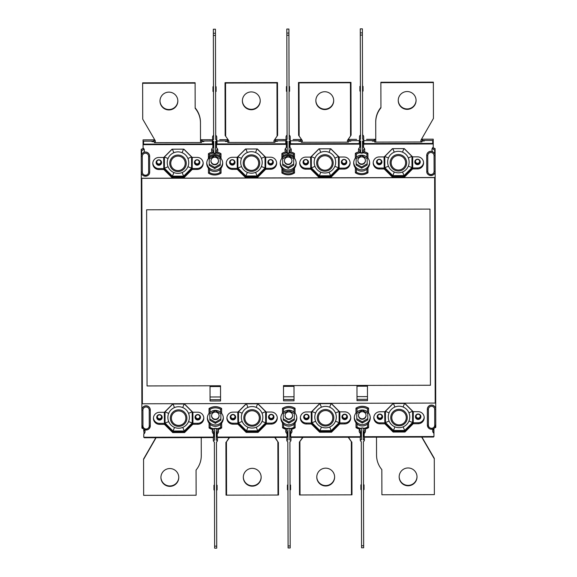 <?xml version="1.0" encoding="UTF-8"?>
<svg xmlns="http://www.w3.org/2000/svg" width="577" height="577" viewBox="0 0 577 577"><rect width="100%" height="100%" fill="white"/><g stroke="black" fill="none" stroke-linecap="round" stroke-linejoin="round"><path stroke-width="0.87" d="M141.235 154.081L141.242 156.216A4.198 4.198 179.9 0 1 142.317 153.395A3.152 3.145 -0.1 0 1 141.682 153.561A0.527 0.527 179.9 0 0 141.235 154.081L141.228 151.102A0.527 0.527 -0.1 0 1 141.675 150.575A3.152 3.145 -0.1 0 0 143.998 148.945A3.152 3.145 -0.1 0 1 141.228 150.611L141.221 149.32A3.152 3.145 179.9 0 0 143.536 148.303L141.235 149.32M143.053 144.647L143.572 144.127L212.314 143.954L212.307 140.997A0.527 0.527 -0.1 0 1 212.574 141.069M212.834 141.358L212.841 144.502L143.053 144.676L143.038 141.697A0.527 0.527 -0.1 0 1 143.565 141.17L151.96 141.149L151.96 141.653L154.326 141.646L154.326 142.642L201.553 142.526L201.553 141.531L203.912 141.524L203.912 141.019L212.307 140.997M212.805 141.358A0.527 0.527 -0.1 0 1 212.834 141.524L212.841 144.502L212.314 143.954M217.24 152.112L216.252 153.143A3.152 3.145 -0.1 0 1 213.144 153.15A10.494 10.487 179.9 0 0 209.458 154.448L209.458 156.194A9.023 9.016 -0.1 0 1 219.952 156.172L221.013 158.574L220.998 153.691A11.547 11.533 179.9 0 0 217.24 152.112A3.152 3.145 -0.1 0 0 216.526 147.705L216.512 144.495L217.039 143.947L285.781 143.774L286.307 144.322L216.512 144.495L216.505 141.509A0.527 0.527 -0.1 0 1 216.534 141.343M216.772 141.055A0.527 0.527 -0.1 0 1 217.031 140.99L225.427 140.968L225.427 141.473L227.792 141.466L227.792 142.461L275.02 142.346L275.02 141.351L277.378 141.343L277.378 140.838L285.774 140.817A0.527 0.527 -0.1 0 1 286.033 140.889M286.271 141.17A0.527 0.527 -0.1 0 1 286.3 141.336L286.315 147.532A3.152 3.145 -0.1 0 0 285.622 151.946L285.622 152.047A11.547 11.533 179.9 0 0 281.872 153.641L281.879 158.314A7.977 7.97 179.9 0 0 281.908 168.095L281.915 172.876M294.515 172.84L294.501 168.066A7.977 7.97 179.9 0 0 294.479 158.286L294.465 153.504A11.547 11.533 179.9 0 0 290.707 151.931A3.152 3.145 -0.1 0 0 289.986 147.524L289.979 144.308L290.505 143.767L359.247 143.594L359.774 144.135L289.979 144.308L289.971 141.329A0.527 0.527 -0.1 0 1 290 141.163M290.238 140.875A0.527 0.527 -0.1 0 1 290.498 140.802L298.893 140.781L298.893 141.293L301.259 141.286L301.259 142.281L348.486 142.158L348.486 141.17L350.845 141.163L350.845 140.658L359.24 140.637A0.527 0.527 -0.1 0 1 359.5 140.701M359.738 140.99A0.527 0.527 -0.1 0 1 359.767 141.156L359.781 147.351A3.152 3.145 -0.1 0 0 359.089 151.765L359.089 151.866A11.547 11.533 179.9 0 0 355.338 153.46L355.345 158.134A7.977 7.97 179.9 0 0 355.374 167.914L355.382 172.797A11.547 11.533 179.9 0 0 367.975 172.768L367.967 167.994L366.922 169.148A7.977 7.97 179.9 0 1 356.427 169.169L356.435 172.249L355.382 172.797C359.586 175.271 363.784 175.257 367.975 172.768L366.929 172.227L366.922 169.148M434.012 152.674A4.198 4.198 179.9 0 1 435.101 155.487L435.101 153.352A0.527 0.527 179.9 0 0 434.647 152.833A3.152 3.145 -0.1 0 1 434.012 152.674L432.62 151.773A4.198 4.198 179.9 0 0 426.706 155.61L426.706 155.509A4.198 4.198 179.9 0 1 432.62 151.664A3.152 3.145 -0.1 0 1 433.06 147.315A0.527 0.527 179.9 0 0 433.248 146.911L433.24 143.954L363.445 144.127L363.438 141.149A0.527 0.527 -0.1 0 1 363.467 140.983M363.698 140.694A0.527 0.527 -0.1 0 1 363.964 140.622L372.36 140.6L372.36 141.113L374.718 141.105L374.725 142.093L421.953 141.978L421.953 140.99L424.311 140.983L424.311 140.471L432.707 140.456A0.527 0.527 -0.1 0 1 433.233 140.976L433.24 143.933M435.101 153.352L435.094 150.373A0.527 0.527 -0.1 0 0 434.64 149.854A3.152 3.145 -0.1 0 1 432.31 148.239A3.152 3.145 -0.1 0 0 435.087 149.883L435.375 265.672M364.924 429.173A3.152 3.145 -0.1 0 1 364.159 433.493L364.174 436.702L433.962 436.529L433.954 433.572A0.527 0.527 179.9 0 0 433.767 433.176L433.76 430.197A3.152 3.145 -0.1 0 1 433.01 429.274A3.152 3.145 -0.1 0 0 433.947 430.341L433.954 434.077M433.76 430.197A0.527 0.527 -0.1 0 1 433.947 430.593L433.954 433.551M143.76 431.315A0.527 0.527 -0.1 0 1 143.947 430.911A3.152 3.145 -0.1 0 0 144.69 429.988A3.152 3.145 -0.1 0 1 143.76 431.055L143.76 431.315M141.906 424.874L141.913 427.853A0.527 0.527 179.9 0 0 142.368 428.372A3.152 3.145 -0.1 0 1 142.872 428.487M150.301 425.696L150.265 409.966A4.198 4.198 179.9 0 0 146.053 405.782A4.198 4.198 179.9 0 0 141.87 409.987L141.581 295.236M293.989 385.602L294.025 400.806L283.531 400.827L283.495 385.602L367.455 385.393L367.491 400.626L356.997 400.647L356.961 385.443L293.989 385.58M220.522 385.782L220.558 400.986L210.064 401.015L210.028 385.782L147.056 385.963L146.623 209.79L147.056 385.941L220.522 385.761M141.906 425.718L141.906 425.826A4.198 4.198 179.9 0 0 143.002 428.639L144.394 429.641A4.198 4.198 179.9 0 0 150.301 425.804L150.265 410.074A4.198 4.198 179.9 0 0 146.053 405.891A4.198 4.198 179.9 0 0 141.87 410.096L141.906 425.826L143.002 428.639M141.87 409.987L141.906 425.357M141.242 156.216L141.855 403.785L435.195 403.078L434.632 177.615L435.159 177.593L435.145 171.218M367.455 385.414L430.428 385.241L429.988 209.09L430.428 385.263L367.455 385.414M356.99 399.342L367.491 399.313M283.531 399.522L294.025 399.5M210.064 399.702L220.558 399.681M429.988 209.09L146.623 209.79M141.293 178.322L434.632 177.615M210.944 160.817A3.779 3.772 179.9 0 0 214.731 164.38A3.779 3.772 179.9 0 0 218.488 160.795M284.411 160.63A3.779 3.772 179.9 0 0 288.19 164.2A3.779 3.772 179.9 0 0 291.955 160.615M357.877 160.449A3.779 3.772 179.9 0 0 361.656 164.012A3.779 3.772 179.9 0 0 365.421 160.435M284.403 160.832A3.779 3.772 179.9 0 0 288.197 164.596A3.779 3.772 179.9 0 0 291.962 160.817A3.779 3.772 179.9 0 0 288.175 157.045A3.779 3.772 179.9 0 0 284.403 160.832M294.335 418.815L294.32 413.637L288.803 410.478L283.3 413.666L283.314 418.837L288.832 422.003L294.335 418.815M292.597 415.642A3.779 3.772 179.9 0 0 288.803 411.87A3.779 3.772 179.9 0 0 285.038 415.656A3.779 3.772 179.9 0 0 288.825 419.421A3.779 3.772 179.9 0 0 292.597 415.642M220.868 418.996L220.854 413.824L215.336 410.658L209.833 413.846L209.848 419.025L215.365 422.184L220.868 418.996M219.13 415.822A3.779 3.772 179.9 0 0 215.344 412.057A3.779 3.772 179.9 0 0 211.571 415.837A3.779 3.772 179.9 0 0 215.358 419.602A3.779 3.772 179.9 0 0 219.13 415.822M367.801 418.628L367.787 413.457L362.269 410.29L356.766 413.485L356.781 418.657L362.298 421.823L367.801 418.628M366.056 415.454A3.779 3.772 179.9 0 0 362.269 411.689A3.779 3.772 179.9 0 0 358.505 415.476A3.779 3.772 179.9 0 0 362.291 419.241A3.779 3.772 179.9 0 0 366.056 415.454M282.672 158.841L282.68 164.019L288.197 167.179L293.7 163.991L293.693 158.812L288.175 155.653L282.672 158.841L282.687 165.202L288.204 168.361L293.707 165.173L293.693 158.812M209.206 159.021L209.22 164.2L214.738 167.366L220.234 164.171L220.226 159L214.709 155.833L209.206 159.021L209.22 165.383L214.738 168.549L220.241 165.354L220.226 159M218.495 160.997A3.779 3.772 179.9 0 0 214.709 157.232A3.779 3.772 179.9 0 0 210.944 161.012A3.779 3.772 179.9 0 0 214.731 164.784A3.779 3.772 179.9 0 0 218.495 160.997M356.139 158.661L356.146 163.832L361.664 166.998L367.167 163.81L367.152 158.632L361.635 155.465L356.139 158.661L356.153 165.015L361.671 168.181L367.174 164.993L367.152 158.632M365.429 160.63A3.779 3.772 179.9 0 0 361.642 156.865A3.779 3.772 179.9 0 0 357.87 160.651A3.779 3.772 179.9 0 0 361.664 164.416A3.779 3.772 179.9 0 0 365.429 160.63M283.3 413.666L283.314 420.027L288.832 423.186L288.832 422.003M288.832 423.186L294.335 419.998L294.32 413.637M206.768 162.801A7.977 7.97 179.9 0 0 214.745 170.157A7.977 7.97 179.9 0 0 222.679 162.757M280.234 162.62A7.977 7.97 179.9 0 0 288.204 169.977A7.977 7.97 179.9 0 0 296.145 162.577M353.701 162.44A7.977 7.97 179.9 0 0 361.671 169.797A7.977 7.97 179.9 0 0 369.612 162.397M207.403 417.625A7.977 7.97 179.9 0 0 215.372 424.982A7.977 7.97 179.9 0 0 223.306 417.582M209.833 413.846L209.848 420.207L215.365 423.374L220.868 420.179L220.854 413.824M280.862 417.445A7.977 7.97 179.9 0 0 288.839 424.802A7.977 7.97 179.9 0 0 296.773 417.402M354.328 417.258A7.977 7.97 179.9 0 0 362.306 424.622A7.977 7.97 179.9 0 0 370.239 417.221M356.766 413.485L356.781 419.84L362.298 423.006L367.801 419.818L367.787 413.457M213.144 153.15L212.156 152.126A11.547 11.533 179.9 0 0 208.405 153.72L208.412 158.495A7.977 7.97 179.9 0 0 208.441 168.282L209.494 169.537A7.977 7.97 179.9 0 0 219.988 169.508L221.034 168.246A7.977 7.97 179.9 0 0 221.013 158.466M209.494 169.537L209.501 172.617A10.494 10.487 179.9 0 0 219.996 172.588L221.049 173.129L221.034 168.354M219.952 156.172L219.952 154.427L220.998 153.792A11.547 11.533 179.9 0 0 217.24 152.22M220.587 412.331L220.58 409.252L221.626 408.617L221.64 413.392L220.587 412.331A7.977 7.97 179.9 0 0 210.093 412.353L209.047 413.428L209.033 408.653L209.047 413.32A7.977 7.97 179.9 0 0 209.069 423.107L209.083 427.983A11.547 11.533 179.9 0 0 212.841 429.562L213.829 428.718A3.152 3.145 -0.1 0 1 216.93 428.711L217.926 429.548A11.547 11.533 179.9 0 0 221.676 427.954L221.662 423.071A7.977 7.97 179.9 0 0 221.64 413.291M294.054 412.151L294.046 409.071L295.092 408.437L295.107 413.211L294.054 412.151A7.977 7.97 179.9 0 0 283.559 412.173L282.514 413.139A7.977 7.97 179.9 0 0 282.535 422.919L282.55 427.802A11.547 11.533 179.9 0 0 286.307 429.382L287.296 428.538A3.152 3.145 -0.1 0 1 290.397 428.531L291.392 429.367A11.547 11.533 179.9 0 0 295.143 427.773L295.128 422.891A7.977 7.97 179.9 0 0 295.107 413.11M367.52 411.964L367.513 408.884L368.559 408.256L368.573 413.031L367.52 411.964A7.977 7.97 179.9 0 0 357.026 411.992L355.98 413.06L355.966 408.285L355.98 412.959A7.977 7.97 179.9 0 0 356.002 422.739L356.016 427.622A11.547 11.533 179.9 0 0 359.774 429.194L356.016 427.622L357.062 427.074A10.494 10.487 179.9 0 0 360.762 428.358A3.152 3.145 -0.1 0 1 363.863 428.35L364.859 429.187A11.547 11.533 179.9 0 0 368.602 427.593L368.595 422.71A7.977 7.97 179.9 0 0 368.573 412.923M290.707 151.931L289.719 152.963A3.152 3.145 -0.1 0 1 286.61 152.97L285.622 152.047M367.967 167.994L367.967 167.885A7.977 7.97 179.9 0 0 367.938 158.098L367.931 153.432L367.938 158.206L366.893 157.139A7.977 7.97 179.9 0 0 356.391 157.168L355.345 158.235L355.338 153.46L356.384 154.088L356.391 157.168M363.964 140.622L363.452 147.344A3.152 3.145 -0.1 0 1 364.174 151.751L363.185 152.782A3.152 3.145 -0.1 0 1 360.077 152.79L359.089 151.866M209.069 423.107L210.122 424.362A7.977 7.97 179.9 0 0 220.616 424.333L221.662 423.179M282.535 423.028L283.588 424.174A7.977 7.97 179.9 0 0 294.082 424.153L295.128 422.999M356.002 422.847L357.055 423.994A7.977 7.97 179.9 0 0 367.549 423.972L368.595 422.818M364.174 151.751A11.547 11.533 179.9 0 1 367.931 153.323L367.931 153.432A11.547 11.533 179.9 0 0 364.174 151.859M366.893 157.139L366.885 154.059L367.931 153.432M212.841 144.502L212.848 147.712A3.152 3.145 -0.1 0 0 212.156 152.126M143.774 437.251L213.562 437.077L213.064 437.582L144.3 437.748L143.774 437.251L143.767 434.293A0.527 0.527 179.9 0 1 143.954 433.89L143.947 430.911M213.562 437.077L213.555 433.868A3.152 3.145 -0.1 0 1 212.776 429.548M209.033 408.653A11.547 11.533 179.9 0 1 221.626 408.617L221.626 408.516A11.547 11.533 179.9 0 0 209.033 408.545L210.086 409.273L210.093 412.353M217.991 429.533A3.152 3.145 -0.1 0 1 217.233 433.854L217.24 437.07L217.745 437.568L286.509 437.402L287.029 436.897L287.021 433.68A3.152 3.145 -0.1 0 1 286.242 429.367M294.046 409.071A10.494 10.487 179.9 0 0 283.552 409.093L282.499 408.466A11.547 11.533 179.9 0 1 295.092 408.437L295.092 408.328A11.547 11.533 179.9 0 0 282.499 408.365L282.514 413.139M295.143 427.665L295.128 422.891M291.457 429.353A3.152 3.145 -0.1 0 1 290.7 433.673L290.707 436.883L291.212 437.388L359.998 437.222L360.495 436.717L360.488 433.5A3.152 3.145 -0.1 0 1 359.709 429.18M355.966 408.285A11.547 11.533 179.9 0 1 368.559 408.256L368.559 408.148A11.547 11.533 179.9 0 0 355.966 408.177L357.019 408.913L357.026 411.992M368.609 427.485L368.595 422.71M433.767 433.176A3.152 3.145 -0.1 0 1 433.19 428.978M435.714 402.97L435.729 409.259A4.198 4.198 179.9 0 0 431.524 405.076A4.198 4.198 179.9 0 0 427.333 409.281L427.377 425.011M144.51 429.692A3.152 3.145 -0.1 0 1 143.954 433.89M384.816 411.747L393.06 403.467L404.91 403.438L413.197 411.675L418.159 411.668A6.037 6.03 -0.1 0 1 424.21 417.683A6.037 6.03 -0.1 0 1 418.188 423.727L413.226 423.734L404.982 432.014L393.132 432.05L384.845 423.806L379.882 423.821A6.037 6.03 -0.1 0 1 373.831 417.806A6.037 6.03 -0.1 0 1 379.854 411.762L384.816 411.747M311.234 411.928L311.378 423.987L319.665 432.231L331.515 432.202L339.759 423.922L344.721 423.907A6.037 6.03 179.9 0 0 350.744 417.863A6.037 6.03 179.9 0 0 344.693 411.848L339.73 411.863L331.443 403.619L319.593 403.648L311.349 411.928L306.387 411.942A6.037 6.03 179.9 0 0 300.365 417.986A6.037 6.03 179.9 0 0 306.416 424.001L306.416 423.028L311.263 423.02M311.378 423.987L306.416 424.001M237.883 412.108L246.127 403.828L257.977 403.799L266.264 412.043L271.226 412.028A6.037 6.03 -0.1 0 1 277.277 418.044A6.037 6.03 -0.1 0 1 271.255 424.088L266.293 424.102L258.049 432.382L246.199 432.411L237.912 424.167L232.949 424.182A6.037 6.03 -0.1 0 1 226.898 418.166A6.037 6.03 -0.1 0 1 232.92 412.122L237.883 412.108M164.308 412.295L164.445 424.355L172.732 432.591L184.582 432.562L192.826 424.283L197.788 424.268A6.037 6.03 179.9 0 0 203.811 418.224A6.037 6.03 179.9 0 0 197.76 412.209L192.797 412.223L184.51 403.979L172.66 404.008L164.416 412.295L159.454 412.303A6.037 6.03 179.9 0 0 153.432 418.347A6.037 6.03 179.9 0 0 159.483 424.362L159.483 423.395L164.33 423.381M164.445 424.355L159.483 424.362M434.82 427.766A3.152 3.145 -0.1 0 1 435.325 427.644A0.527 0.527 179.9 0 0 435.779 427.124L435.772 424.145M359.089 151.765A11.547 11.533 179.9 0 0 355.338 153.359L355.338 153.46M285.622 151.946A11.547 11.533 179.9 0 0 281.872 153.54L281.879 158.423L282.925 156.014A9.023 9.016 -0.1 0 1 293.419 155.985L294.479 158.386L294.465 153.612A11.547 11.533 179.9 0 0 290.707 152.04M208.441 168.282L208.456 173.165A11.547 11.533 179.9 0 0 221.041 173.129M143.053 144.676L143.06 147.633A0.527 0.527 179.9 0 0 143.247 148.029A3.152 3.145 -0.1 0 1 143.709 152.378L142.317 153.504A4.198 4.198 179.9 0 0 141.242 156.317L142.288 156.36L142.331 172.09A3.152 3.145 179.9 0 0 145.483 175.228A3.152 3.145 179.9 0 0 148.628 172.076L149.674 172.025L149.638 156.295A4.198 4.198 179.9 0 0 143.709 152.487M142.331 172.09L141.278 172.047A4.198 4.198 179.9 0 0 145.491 176.23A4.198 4.198 179.9 0 0 149.674 172.025L149.638 156.194A4.198 4.198 179.9 0 0 143.709 152.378M141.581 294.897L141.293 178.235L435.159 177.507M384.073 156.922L384.21 168.982L392.504 177.226L404.347 177.197L412.598 168.91L417.56 168.902A6.037 6.03 179.9 0 0 423.576 162.858A6.037 6.03 179.9 0 0 417.532 156.843L412.562 156.85L404.275 148.614L392.432 148.642L384.181 156.922L379.219 156.937A6.037 6.03 179.9 0 0 373.204 162.981A6.037 6.03 179.9 0 0 379.248 168.996L379.248 168.044L384.102 168.03M384.21 168.982L379.248 168.996M339.132 169.097L330.881 177.377L319.038 177.406L310.751 169.162L305.788 169.176A6.037 6.03 -0.1 0 1 299.737 163.161A6.037 6.03 -0.1 0 1 305.752 157.117L310.714 157.103L318.966 148.823L330.816 148.794L339.103 157.038L344.065 157.023A6.037 6.03 -0.1 0 1 350.109 163.039A6.037 6.03 -0.1 0 1 344.094 169.083L339.132 169.097L339.125 168.21L330.881 176.49L319.031 176.519L310.743 168.275L310.751 169.162M237.14 157.29L237.284 169.35L245.571 177.586L257.414 177.557L265.665 169.277L270.627 169.263A6.037 6.03 179.9 0 0 276.643 163.219A6.037 6.03 179.9 0 0 270.599 157.204L265.636 157.218L257.349 148.974L245.499 149.003L237.255 157.29L232.293 157.297A6.037 6.03 179.9 0 0 226.271 163.341A6.037 6.03 179.9 0 0 232.322 169.357L232.315 168.405L237.169 168.397M237.284 169.35L232.322 169.357M192.199 169.458L183.955 177.738L172.105 177.766L163.818 169.53L158.855 169.537A6.037 6.03 -0.1 0 1 152.804 163.522A6.037 6.03 -0.1 0 1 158.826 157.478L163.789 157.471L172.033 149.191L183.883 149.154L192.17 157.398L197.132 157.384A6.037 6.03 -0.1 0 1 203.183 163.399A6.037 6.03 -0.1 0 1 197.161 169.443L192.199 169.458L192.199 168.571L183.948 176.85L172.105 176.879L163.81 168.643L163.818 169.53M384.21 168.095L392.497 176.338L404.347 176.31L412.706 168.022L412.678 156.85M412.591 168.022L412.598 168.91M412.706 167.965L417.553 167.95A6.037 6.03 179.9 0 0 423.561 162.382M420.272 161.913A2.726 2.726 -0.1 0 1 417.546 164.647A2.726 2.726 -0.1 0 1 414.813 161.928A2.726 2.726 -0.1 0 1 417.532 159.194A2.726 2.726 -0.1 0 1 420.272 161.913M373.218 162.505A6.037 6.03 179.9 0 0 379.248 168.044M381.945 162.007A2.712 2.712 -0.1 0 1 379.24 164.726A2.712 2.712 -0.1 0 1 376.521 162.022A2.712 2.712 -0.1 0 1 379.226 159.302A2.712 2.712 -0.1 0 1 381.945 162.007M310.635 168.217L305.781 168.224A6.037 6.03 -0.1 0 1 299.752 162.685M308.493 162.187A2.726 2.726 -0.1 0 1 305.774 164.921A2.726 2.726 -0.1 0 1 303.04 162.202A2.726 2.726 -0.1 0 1 305.76 159.468A2.726 2.726 -0.1 0 1 308.493 162.187M350.095 162.563A6.037 6.03 -0.1 0 1 344.087 168.131L339.24 168.145M346.784 162.094A2.712 2.712 -0.1 0 1 344.08 164.813A2.712 2.712 -0.1 0 1 341.368 162.108A2.712 2.712 -0.1 0 1 344.065 159.396A2.712 2.712 -0.1 0 1 346.784 162.094M265.773 168.325L270.627 168.311A6.037 6.03 179.9 0 0 276.628 162.743M273.339 162.274A2.726 2.726 -0.1 0 1 270.613 165.008A2.726 2.726 -0.1 0 1 267.879 162.288A2.726 2.726 -0.1 0 1 270.606 159.555A2.726 2.726 -0.1 0 1 273.339 162.274M226.285 162.865A6.037 6.03 179.9 0 0 232.315 168.405M235.012 162.368A2.712 2.712 -0.1 0 1 232.307 165.087A2.712 2.712 -0.1 0 1 229.588 162.382A2.712 2.712 -0.1 0 1 232.293 159.67A2.712 2.712 -0.1 0 1 235.012 162.368M163.702 168.578L158.848 168.592A6.037 6.03 -0.1 0 1 152.818 163.053M161.567 162.555A2.726 2.726 -0.1 0 1 158.841 165.289A2.726 2.726 -0.1 0 1 156.107 162.57A2.726 2.726 -0.1 0 1 158.826 159.836A2.726 2.726 -0.1 0 1 161.567 162.555M203.162 162.923A6.037 6.03 -0.1 0 1 197.161 168.491L192.307 168.506M199.851 162.462A2.712 2.712 -0.1 0 1 197.146 165.173A2.712 2.712 -0.1 0 1 194.435 162.469A2.712 2.712 -0.1 0 1 197.139 159.757A2.712 2.712 -0.1 0 1 199.851 162.462M156.115 162.353A2.726 2.726 179.9 0 0 158.841 164.863A2.726 2.726 179.9 0 0 161.553 162.339M194.442 162.26A2.712 2.712 179.9 0 0 197.146 164.748A2.712 2.712 179.9 0 0 199.844 162.245M235.005 162.159A2.712 2.712 -0.1 0 1 232.307 164.661A2.712 2.712 -0.1 0 1 229.596 162.173M273.332 162.065A2.726 2.726 -0.1 0 1 270.613 164.589A2.726 2.726 -0.1 0 1 267.887 162.079M381.938 161.798A2.712 2.712 -0.1 0 1 379.24 164.301A2.712 2.712 -0.1 0 1 376.529 161.812M420.258 161.704A2.726 2.726 -0.1 0 1 417.546 164.221A2.726 2.726 -0.1 0 1 414.82 161.719M341.375 161.899A2.712 2.712 179.9 0 0 344.08 164.387A2.712 2.712 179.9 0 0 346.777 161.885M303.048 161.993A2.726 2.726 179.9 0 0 305.774 164.503A2.726 2.726 179.9 0 0 308.486 161.978M149.638 156.194L148.585 156.345A3.152 3.145 179.9 0 0 145.433 153.208A3.152 3.145 179.9 0 0 142.288 156.36M435.101 155.487L435.101 155.595A4.198 4.198 179.9 0 0 434.012 152.782M427.759 155.653L426.706 155.61L426.749 171.34A4.198 4.198 179.9 0 0 430.954 175.531A4.198 4.198 179.9 0 0 435.145 171.319L435.101 155.595L434.055 155.639A3.152 3.145 179.9 0 0 430.896 152.501A3.152 3.145 179.9 0 0 427.759 155.653L427.795 171.383A3.152 3.145 179.9 0 0 430.954 174.521A3.152 3.145 179.9 0 0 434.092 171.369L434.055 155.639M435.195 403.078L435.714 403.056L435.159 177.593M435.729 409.259L435.729 409.367A4.198 4.198 179.9 0 0 431.524 405.184A4.198 4.198 179.9 0 0 427.333 409.389L427.377 425.119A4.198 4.198 179.9 0 0 433.305 428.927L434.69 427.918A4.198 4.198 179.9 0 0 435.772 425.098L435.729 409.367L434.683 409.41A3.152 3.145 179.9 0 0 431.524 406.273A3.152 3.145 179.9 0 0 428.386 409.425L428.422 425.155A3.152 3.145 179.9 0 0 431.582 428.293A3.152 3.145 179.9 0 0 434.719 425.141L434.683 409.41M435.455 297.112L435.491 311.811M150.265 409.966L149.212 410.117A3.152 3.145 179.9 0 0 146.06 406.98A3.152 3.145 179.9 0 0 142.916 410.132L142.959 425.862A3.152 3.145 179.9 0 0 146.111 428.999A3.152 3.145 179.9 0 0 149.255 425.848L149.212 410.117M213.064 437.582L144.279 437.748M213.555 432.26L213.555 433.868L213.555 432.26M217.226 432.245L217.233 433.854M216.93 428.711A10.494 10.487 179.9 0 0 220.623 427.413L221.676 427.954L217.926 429.548M210.122 424.362L210.129 427.442L209.083 427.983L212.841 429.562M287.021 432.072L287.021 433.68L287.021 432.072M290.693 432.065L290.7 433.673M282.499 408.466L282.514 413.247M290.397 428.531A10.494 10.487 179.9 0 0 294.09 427.232L295.143 427.773L291.392 429.367M283.588 424.174L283.595 427.254L282.55 427.802L286.307 429.382M360.488 431.892L360.488 433.5L360.488 431.892M359.774 429.194L360.762 428.358M364.159 431.884L364.159 433.493M363.863 428.35A10.494 10.487 179.9 0 0 367.556 427.052L368.609 427.593L364.859 429.187M364.174 436.702L364.693 437.207L433.457 437.034L433.962 436.529M427.333 409.281L428.386 409.425M420.893 416.536A2.726 2.726 -0.1 0 1 418.174 419.09A2.726 2.726 -0.1 0 1 415.447 416.551M382.587 416.63A2.726 2.726 -0.1 0 1 379.868 419.183A2.726 2.726 -0.1 0 1 377.142 416.644M273.96 416.897A2.726 2.726 -0.1 0 1 271.248 419.45A2.726 2.726 -0.1 0 1 268.514 416.911M235.654 416.998A2.726 2.726 -0.1 0 1 232.935 419.551A2.726 2.726 -0.1 0 1 230.209 417.005M303.675 416.825A2.726 2.726 179.9 0 0 306.401 419.364A2.726 2.726 179.9 0 0 309.121 416.81M341.981 416.731A2.726 2.726 179.9 0 0 344.714 419.27A2.726 2.726 179.9 0 0 347.426 416.717M156.742 417.193A2.726 2.726 179.9 0 0 159.476 419.731A2.726 2.726 179.9 0 0 162.187 417.178M195.048 417.092A2.726 2.726 179.9 0 0 197.781 419.638A2.726 2.726 179.9 0 0 200.493 417.084M420.9 416.717A2.726 2.726 -0.1 0 1 418.181 419.45A2.726 2.726 -0.1 0 1 415.44 416.731A2.726 2.726 -0.1 0 1 418.166 413.997A2.726 2.726 -0.1 0 1 420.9 416.717M424.189 417.193A6.037 6.03 -0.1 0 1 418.188 422.753L413.334 422.768M384.729 422.833L379.875 422.847A6.037 6.03 -0.1 0 1 373.853 417.315M382.594 416.81A2.726 2.726 -0.1 0 1 379.868 419.544A2.726 2.726 -0.1 0 1 377.134 416.825A2.726 2.726 -0.1 0 1 379.854 414.091A2.726 2.726 -0.1 0 1 382.594 416.81M300.386 417.503A6.037 6.03 179.9 0 0 306.416 423.028M303.668 417.005A2.726 2.726 -0.1 0 1 306.394 414.272A2.726 2.726 -0.1 0 1 309.128 416.991A2.726 2.726 -0.1 0 1 306.401 419.724A2.726 2.726 -0.1 0 1 303.668 417.005M339.867 422.948L344.721 422.934A6.037 6.03 179.9 0 0 350.722 417.373M347.433 416.897A2.726 2.726 -0.1 0 1 344.714 419.63A2.726 2.726 -0.1 0 1 341.973 416.911A2.726 2.726 -0.1 0 1 344.7 414.178A2.726 2.726 -0.1 0 1 347.433 416.897M277.256 417.56A6.037 6.03 -0.1 0 1 271.255 423.114L266.401 423.129M268.507 417.092A2.726 2.726 -0.1 0 1 271.233 414.358A2.726 2.726 -0.1 0 1 273.967 417.077A2.726 2.726 -0.1 0 1 271.248 419.811A2.726 2.726 -0.1 0 1 268.507 417.092M237.796 423.201L232.949 423.208A6.037 6.03 -0.1 0 1 226.92 417.683M235.661 417.171A2.726 2.726 -0.1 0 1 232.942 419.905A2.726 2.726 -0.1 0 1 230.201 417.185A2.726 2.726 -0.1 0 1 232.928 414.452A2.726 2.726 -0.1 0 1 235.661 417.171M153.453 417.863A6.037 6.03 179.9 0 0 159.483 423.395M156.735 417.366A2.726 2.726 -0.1 0 1 159.461 414.639A2.726 2.726 -0.1 0 1 162.195 417.359A2.726 2.726 -0.1 0 1 159.476 420.092A2.726 2.726 -0.1 0 1 156.735 417.366M192.934 423.309L197.788 423.294A6.037 6.03 179.9 0 0 203.789 417.741M200.5 417.258A2.726 2.726 -0.1 0 1 197.781 419.991A2.726 2.726 -0.1 0 1 195.048 417.272A2.726 2.726 -0.1 0 1 197.767 414.538A2.726 2.726 -0.1 0 1 200.5 417.258M413.305 411.675L413.226 423.734M413.226 422.891L404.975 431.17L393.132 431.199L384.845 422.963L384.845 423.806M384.845 422.963L384.7 411.747M404.982 432.014L404.975 431.17M393.132 432.05L393.132 431.199M393.24 403.467L385.429 411.314L385.458 422.552L393.427 430.471L404.672 430.449L412.605 422.479L412.577 411.242L404.722 403.438M385.458 422.552L389.093 421.08C390.268 423.778 392.216 425.718 394.928 426.879C397.676 427.961 400.416 427.954 403.157 426.857C405.862 425.682 407.802 423.734 408.963 421.03C410.045 418.282 410.038 415.541 408.949 412.8C407.766 410.096 405.819 408.163 403.107 407.001C400.366 405.919 397.618 405.927 394.877 407.016C392.172 408.199 390.232 410.139 389.071 412.851C387.989 415.599 387.996 418.339 389.093 421.08M385.429 411.314L389.071 412.851M393.413 403.467L394.877 407.016M404.556 403.438L403.107 407.001M412.577 411.242L408.949 412.8M412.605 422.479L408.963 421.03M404.672 430.449L403.157 426.857M393.427 430.471L394.928 426.879M311.378 423.143L319.665 431.387L331.508 431.351L339.867 423.071L339.839 411.855M339.759 423.071L339.759 423.922M319.781 403.648L311.962 411.495L311.991 422.732L319.961 430.658L331.205 430.63L339.139 422.66L339.11 411.43L331.263 403.619M331.515 432.202L331.508 431.351M319.665 432.231L319.665 431.387M339.139 422.66L335.504 421.21C334.335 423.922 332.402 425.862 329.691 427.038C326.95 428.134 324.209 428.141 321.461 427.059C318.749 425.898 316.802 423.965 315.626 421.26C314.53 418.52 314.523 415.779 315.605 413.031C316.766 410.319 318.706 408.379 321.411 407.203C324.151 406.107 326.899 406.1 329.647 407.182C332.359 408.343 334.299 410.276 335.482 412.981C336.571 415.721 336.579 418.462 335.504 421.21M339.11 411.43L335.482 412.981M331.205 430.63L329.691 427.038M319.961 430.658L321.461 427.059M311.991 422.732L315.626 421.26M311.962 411.495L315.605 413.031M319.947 403.648L321.411 407.203M331.09 403.619L329.647 407.182M266.372 412.043L266.293 424.102M266.293 423.258L258.049 431.538L246.199 431.567L237.912 423.323L237.912 424.167M237.912 423.323L237.774 412.108M258.049 432.382L258.049 431.538M246.199 432.411L246.199 431.567M246.314 403.828L238.496 411.675L238.525 422.912L246.494 430.839L257.739 430.81L265.672 422.847L265.644 411.61L257.796 403.799M238.525 422.912L242.16 421.441C243.335 424.145 245.283 426.078 247.995 427.247C250.743 428.322 253.483 428.314 256.224 427.225C258.936 426.042 260.869 424.102 262.037 421.39C263.112 418.65 263.105 415.902 262.016 413.168C260.833 410.463 258.893 408.523 256.181 407.362C253.433 406.28 250.685 406.287 247.944 407.384C245.239 408.559 243.299 410.507 242.138 413.211C241.056 415.959 241.063 418.7 242.16 421.441M238.496 411.675L242.138 413.211M246.48 403.828L247.944 407.384M257.63 403.799L256.181 407.362M265.644 411.61L262.016 413.168M265.672 422.847L262.037 421.39M257.739 430.81L256.224 427.225M246.494 430.839L247.995 427.247M164.445 423.504L172.732 431.747L184.582 431.719L192.934 423.439L192.913 412.223M192.826 423.439L192.826 424.283M172.848 404.008L165.029 411.855L165.058 423.092L173.028 431.019L184.279 430.99L192.206 423.028L192.184 411.79L184.33 403.979M184.582 432.562L184.582 431.719M172.732 432.591L172.732 431.747M192.206 423.028L188.571 421.571C187.402 424.283 185.469 426.23 182.765 427.406C180.017 428.495 177.276 428.502 174.528 427.427C171.816 426.259 169.869 424.326 168.693 421.621C167.597 418.88 167.59 416.14 168.672 413.399C169.84 410.687 171.773 408.74 174.478 407.564C177.218 406.468 179.966 406.468 182.714 407.542C185.426 408.711 187.374 410.644 188.549 413.348C189.645 416.089 189.653 418.83 188.571 421.571M192.184 411.79L188.549 413.348M184.279 430.99L182.765 427.406M173.028 431.019L174.528 427.427M165.058 423.092L168.693 421.621M165.029 411.855L168.672 413.399M173.013 404.008L174.478 407.564M184.164 403.987L182.714 407.542M433.24 143.954L432.714 143.413L363.972 143.579M392.569 148.642L384.801 156.446L384.83 167.683L392.8 175.61L404.044 175.581L411.978 167.618L411.949 156.381L404.138 148.614M392.504 177.226L392.497 176.338M404.347 177.197L404.347 176.31M392.8 175.61L394.293 172.011C397.041 173.093 399.789 173.086 402.53 171.996C405.234 170.814 407.167 168.873 408.336 166.162C409.418 163.414 409.41 160.673 408.314 157.932C407.138 155.227 405.191 153.294 402.479 152.133C399.731 151.051 396.99 151.059 394.25 152.155C391.538 153.331 389.605 155.271 388.436 157.983C387.362 160.731 387.362 163.471 388.458 166.212C389.641 168.917 391.581 170.85 394.293 172.011M384.83 167.683L388.458 166.212M384.801 156.446L388.436 157.983M392.8 148.642L394.25 152.155M403.914 148.614L402.479 152.133M411.949 156.381L408.314 157.932M411.978 167.618L408.336 166.162M404.044 175.581L402.53 171.996M339.211 157.038L339.125 168.21M310.743 168.275L310.606 157.103M319.103 148.823L311.335 156.627L311.364 167.864L319.333 175.79L330.578 175.761L338.511 167.799L338.483 156.562L330.671 148.794M330.881 177.377L330.881 176.49M319.038 177.406L319.031 176.519M330.578 175.761L329.063 172.177C326.322 173.266 323.574 173.273 320.826 172.198C318.115 171.03 316.174 169.097 314.992 166.392C313.902 163.652 313.895 160.911 314.97 158.163C316.138 155.458 318.071 153.511 320.783 152.335C323.524 151.239 326.265 151.232 329.013 152.314C331.725 153.475 333.672 155.415 334.848 158.12C335.944 160.853 335.951 163.601 334.869 166.342C333.708 169.054 331.768 170.994 329.063 172.177M338.511 167.799L334.869 166.342M319.333 175.79L320.826 172.198M311.364 167.864L314.992 166.392M311.335 156.627L314.97 158.163M319.333 148.823L320.783 152.335M330.448 148.794L329.013 152.314M338.483 156.562L334.848 158.12M265.745 157.218L265.665 169.277M237.277 168.455L245.564 176.699L257.414 176.67L265.665 168.39M245.636 149.003L237.868 156.807L237.897 168.044L245.867 175.971L257.111 175.942L265.045 167.979L265.016 156.742L257.205 148.974M245.571 177.586L245.564 176.699M257.414 177.557L257.414 176.67M245.867 175.971L247.367 172.379C250.108 173.453 252.856 173.446 255.597 172.357C258.301 171.181 260.241 169.234 261.403 166.522C262.485 163.781 262.477 161.041 261.381 158.3C260.205 155.595 258.258 153.662 255.546 152.494C252.798 151.419 250.057 151.426 247.317 152.516C244.605 153.691 242.672 155.639 241.511 158.35C240.429 161.091 240.436 163.832 241.525 166.573C242.708 169.277 244.648 171.21 247.367 172.379M237.897 168.044L241.525 166.573M237.868 156.807L241.511 158.35M245.867 149.003L247.317 152.516M256.981 148.974L255.546 152.494M265.016 156.742L261.381 158.3M265.045 167.979L261.403 166.522M257.111 175.942L255.597 172.357M192.278 157.398L192.199 168.571M163.81 168.643L163.673 157.471M172.177 149.191L164.402 156.994L164.431 168.224L172.4 176.151L183.645 176.122L191.578 168.159L191.55 156.922L183.738 149.162M183.955 177.738L183.948 176.85M172.105 177.766L172.105 176.879M183.645 176.122L182.13 172.537C179.389 173.634 176.649 173.641 173.901 172.559C171.189 171.391 169.241 169.458 168.058 166.753C166.969 164.019 166.962 161.271 168.044 158.531C169.205 155.819 171.145 153.879 173.85 152.696C176.591 151.607 179.332 151.6 182.08 152.674C184.791 153.843 186.739 155.776 187.922 158.48C189.011 161.221 189.018 163.962 187.936 166.71C186.775 169.414 184.835 171.362 182.13 172.537M191.578 168.159L187.936 166.71M172.4 176.151L173.901 172.559M164.431 168.224L168.058 166.753M164.402 156.994L168.044 158.531M172.4 149.183L173.85 152.696M183.515 149.162L182.08 152.674M191.55 156.922L187.922 158.48M209.458 154.448L208.405 153.828L208.42 158.603A7.977 7.97 -0.1 0 1 221.005 158.567M209.458 156.194L208.42 158.603L210.879 156.497L214.709 155.509C217.277 155.559 219.383 156.583 221.013 158.574M209.501 172.617L208.456 173.165C212.653 175.632 216.851 175.624 221.049 173.129M294.465 153.504L293.419 154.247A10.494 10.487 179.9 0 0 289.719 152.963M294.479 158.286L291.998 156.295L288.168 155.328C285.601 155.393 283.502 156.425 281.879 158.423L281.879 158.314M281.922 172.985A11.547 11.533 179.9 0 0 294.508 172.949L294.501 168.174A7.977 7.97 -0.1 0 1 281.908 168.203L281.915 172.977L282.968 172.436A10.494 10.487 179.9 0 0 293.462 172.408L294.515 172.949C290.318 175.437 286.12 175.451 281.915 172.977M286.61 152.97A10.494 10.487 179.9 0 0 282.925 154.268L281.872 153.641M293.462 172.408L293.455 170.662A9.023 9.016 -0.1 0 1 282.961 170.691L281.908 168.203M293.455 170.662L294.501 168.174M355.374 167.914L356.427 169.169M215.365 423.374L215.365 422.184M362.298 423.006L362.298 421.823M288.204 168.361L288.197 167.179M214.738 168.549L214.738 167.366M361.671 168.181L361.664 166.998M285.045 415.454A3.779 3.772 179.9 0 0 288.825 419.025A3.779 3.772 179.9 0 0 292.589 415.44M211.579 415.635A3.779 3.772 179.9 0 0 215.358 419.205A3.779 3.772 179.9 0 0 219.123 415.62M358.505 415.274A3.779 3.772 179.9 0 0 362.291 418.837A3.779 3.772 179.9 0 0 366.056 415.26M359.586 429.382L361.274 433.442L361.433 439.854L360.243 439.862A2.099 2.099 179.9 0 0 361.296 441.672L361.555 547.789L363.654 547.782L363.395 441.672A2.099 2.099 179.9 0 0 364.44 439.847L363.25 439.854L363.221 428.206A2.885 2.885 -0.1 0 0 361.404 428.206L361.303 428.112M360.236 437.157L360.243 439.862M361.281 435.649L360.495 435.657M365.046 429.367L363.373 433.435L363.25 439.854M363.503 484.875L364.029 484.875L364.037 487.421L363.51 487.421M363.517 489.592L364.037 489.592L364.037 487.421M364.433 437.15L364.44 439.847M364.166 435.642L363.38 435.649M361.433 439.854L361.404 428.206M361.411 489.599L360.892 489.599L360.877 484.882L361.404 484.882M361.411 487.428L360.885 487.428M286.12 429.562L287.808 433.623L287.966 440.042L286.776 440.042A2.099 2.099 179.9 0 0 287.829 441.852L288.096 547.97L290.195 547.962L289.928 441.852A2.099 2.099 179.9 0 0 290.974 440.035L289.784 440.035L289.755 428.386A2.885 2.885 -0.1 0 0 287.937 428.386L287.844 428.293M286.769 437.337L286.776 440.042M287.815 435.837L287.029 435.837M291.58 429.548L289.906 433.615L289.784 440.035M290.036 485.055L290.563 485.055L290.57 487.601L290.043 487.608M290.051 489.772L290.57 489.772L290.57 487.601M290.967 437.33L290.974 440.035M290.7 435.83L289.914 435.83M287.966 440.042L287.937 428.386M287.952 489.779L287.425 489.779L287.418 487.608L287.411 485.062L287.937 485.062M287.945 487.608L287.418 487.608M212.653 429.742L214.341 433.803L214.5 440.222L213.31 440.222A2.099 2.099 179.9 0 0 214.363 442.04L214.63 548.15L216.728 548.143L216.462 442.032A2.099 2.099 179.9 0 0 217.507 440.215L216.325 440.215L216.296 428.567A2.885 2.885 -0.1 0 0 214.471 428.574L214.377 428.473M213.302 437.517L213.31 440.222M214.348 436.017L213.562 436.017M218.113 429.728L216.44 433.796L216.325 440.215M216.57 485.235L217.096 485.235L217.103 487.789L216.577 487.789M216.584 489.96L217.103 489.952L217.103 487.789M217.5 437.51L217.507 440.215M217.233 436.01L216.447 436.01M214.5 440.222L214.471 428.574M214.485 489.96L213.959 489.96L213.952 487.796L213.944 485.243L214.471 485.243M214.478 487.796L213.952 487.796M359.781 146.407L360.567 147.027L360.553 140.99M362.637 134.96A2.099 2.099 -0.1 0 1 363.69 136.778L363.698 140.983A2.099 2.099 -0.1 0 0 362.644 139.165L362.378 28.85L360.279 28.857L360.546 139.172A2.099 2.099 -0.1 0 0 359.5 140.99L359.493 136.785A2.099 2.099 -0.1 0 1 360.538 134.968M363.698 140.983L362.515 140.983L362.544 152.631A2.885 2.885 179.9 0 1 360.719 152.638L360.69 140.99L359.5 140.99M363.452 146.392L362.666 147.02L362.652 140.983M362.529 91.101L363.056 91.101L363.048 88.93L362.522 88.93M362.515 86.384L363.041 86.384L363.048 88.93M364.347 148.325L362.544 152.631M359.774 143.478A2.885 2.885 -0.1 0 1 360.56 143.009M362.659 143.009A2.885 2.885 -0.1 0 1 363.445 143.464M360.719 152.638L358.894 148.339M360.416 86.391L359.889 86.391L359.897 88.937L359.904 91.108L360.43 91.108M360.423 88.937L359.897 88.937M286.315 146.587L287.101 147.207L287.086 141.17M289.171 135.148A2.099 2.099 -0.1 0 1 290.224 136.958L290.238 141.163A2.099 2.099 -0.1 0 0 289.178 139.353L288.911 29.03L286.812 29.038L287.079 139.353A2.099 2.099 -0.1 0 0 286.041 141.17L286.026 136.965A2.099 2.099 -0.1 0 1 287.072 135.148M290.238 141.163L289.048 141.163L289.077 152.818A2.885 2.885 179.9 0 1 287.252 152.818L287.223 141.17L286.041 141.17M289.986 146.58L289.2 147.2L289.185 141.163M289.063 91.281L289.589 91.281L289.582 89.11L289.055 89.118M289.048 86.564L289.575 86.564L289.582 89.11M290.88 148.505L289.077 152.818M286.307 143.659A2.885 2.885 -0.1 0 1 287.094 143.19M289.192 143.19A2.885 2.885 -0.1 0 1 289.979 143.651M287.252 152.818L285.427 148.52M286.949 86.572L286.43 86.572L286.43 89.118L286.437 91.289L286.964 91.289M286.957 89.118L286.43 89.118M212.848 146.767L213.634 147.387L213.62 141.351M215.704 135.328A2.099 2.099 -0.1 0 1 216.757 137.138L216.772 141.343A2.099 2.099 -0.1 0 0 215.719 139.533L215.445 29.211L213.346 29.218L213.62 139.533A2.099 2.099 -0.1 0 0 212.574 141.358L212.56 137.153A2.099 2.099 -0.1 0 1 213.605 135.328M216.772 141.343L215.582 141.351L215.61 152.999A2.885 2.885 179.9 0 1 213.786 152.999L213.757 141.351L212.574 141.358M216.519 146.76L215.733 147.387L215.719 141.351M215.596 91.469L216.123 91.462L216.115 89.298L215.589 89.298M215.582 86.745L216.108 86.745L216.115 89.298M217.421 148.686L215.61 152.999M212.841 143.839A2.885 2.885 -0.1 0 1 213.627 143.377M215.726 143.37A2.885 2.885 -0.1 0 1 216.512 143.832M213.786 152.999L211.961 148.7M213.483 86.752L212.963 86.752L212.971 91.469L213.497 91.469M213.49 89.305L212.971 89.305M348.515 437.243L351.855 442.386L348.219 437.251M299.506 494.568L299.376 442.133L302.687 437.359M334.617 476.84A8.922 8.915 -0.1 0 1 325.724 485.567A8.922 8.915 -0.1 0 1 316.78 476.89M299.376 442.133L302.983 437.359M299.903 441.787L300.033 494.965L351.458 494.842L351.328 441.657M334.624 477.056A8.922 8.915 -0.1 0 1 325.724 485.993A8.922 8.915 -0.1 0 1 316.78 477.1A8.922 8.915 -0.1 0 1 325.68 468.163A8.922 8.915 -0.1 0 1 334.624 477.056M351.855 442.004L351.984 494.439M351.855 442.386L351.984 494.821L351.458 494.842M300.033 494.965L299.506 494.951L299.376 442.516M376.5 437.178L376.55 455.152A22.568 22.546 179.9 0 0 381.83 469.599L381.895 494.763L434.366 494.633L434.279 458.333L421.917 437.063M417.005 476.638A8.922 8.915 -0.1 0 1 408.105 485.365A8.922 8.915 -0.1 0 1 399.169 476.681M434.279 458.758L421.679 437.063M417.005 476.854A8.922 8.915 -0.1 0 1 408.112 485.784A8.922 8.915 -0.1 0 1 399.169 476.898A8.922 8.915 -0.1 0 1 408.062 467.961A8.922 8.915 -0.1 0 1 417.005 476.854M201.236 437.611L201.279 455.592A22.568 22.546 -0.1 0 1 196.065 470.06L196.13 495.225L143.651 495.354L143.565 459.054L155.819 437.727M160.925 477.273A8.922 8.915 179.9 0 0 169.869 485.957A8.922 8.915 179.9 0 0 178.769 477.229M143.565 459.472L156.064 437.719M160.925 477.482A8.922 8.915 179.9 0 0 169.869 486.375A8.922 8.915 179.9 0 0 178.769 477.439A8.922 8.915 179.9 0 0 169.826 468.546A8.922 8.915 179.9 0 0 160.925 477.482M274.753 437.431L278.388 442.566L275.049 437.431M229.22 437.539L225.91 442.696L229.516 437.539M243.314 477.071A8.922 8.915 179.9 0 0 252.257 485.747A8.922 8.915 179.9 0 0 261.15 477.028M277.862 441.838L277.991 495.023L226.566 495.153L226.436 441.968M243.314 477.28A8.922 8.915 179.9 0 0 252.257 486.173A8.922 8.915 179.9 0 0 261.157 477.237A8.922 8.915 179.9 0 0 252.214 468.344A8.922 8.915 179.9 0 0 243.314 477.28M225.91 442.314L226.04 494.749M277.991 495.023L278.518 495.001L278.388 442.566M225.91 442.696L226.04 495.131L226.566 495.153M200.507 142.526L200.457 122.757A22.568 22.546 179.9 0 0 195.17 108.31L195.113 82.72L142.634 82.85L142.721 119.15L155.372 140.918L155.379 142.642M200.457 122.757L200.457 122.331A22.568 22.546 179.9 0 0 195.17 107.892M177.831 100.802A8.922 8.915 -0.1 0 1 168.938 109.529A8.922 8.915 -0.1 0 1 159.995 100.845M195.113 83.146L142.634 83.276M159.995 101.054A8.922 8.915 -0.1 0 1 168.895 92.125A8.922 8.915 -0.1 0 1 177.839 101.011A8.922 8.915 -0.1 0 1 168.938 109.947A8.922 8.915 -0.1 0 1 159.995 101.054M273.974 142.346L273.967 140.622L277.104 136.122L276.974 82.944L277.494 82.54L225.023 82.67L225.549 83.066L225.679 136.251L225.153 135.48L225.023 83.052M260.22 100.6A8.922 8.915 -0.1 0 1 251.327 109.32A8.922 8.915 -0.1 0 1 242.383 100.643M276.974 82.944L225.549 83.066M228.838 142.454L228.838 140.738L225.679 136.251M242.383 100.852A8.922 8.915 -0.1 0 1 251.283 91.916A8.922 8.915 -0.1 0 1 260.227 100.809A8.922 8.915 -0.1 0 1 251.327 109.745A8.922 8.915 -0.1 0 1 242.383 100.852M277.104 136.122L277.624 135.35L277.494 82.922M302.305 142.274L302.305 140.55L299.146 136.071L299.009 82.886L298.489 82.489L350.96 82.36L350.441 82.756L350.571 135.941L351.09 135.169L350.96 82.735M315.85 100.463A8.922 8.915 179.9 0 0 324.793 109.14A8.922 8.915 179.9 0 0 333.686 100.42M347.433 142.166L347.433 140.442L350.571 135.941M299.009 82.886L350.441 82.756M333.694 100.629A8.922 8.915 179.9 0 0 324.75 91.736A8.922 8.915 179.9 0 0 315.85 100.672A8.922 8.915 179.9 0 0 324.793 109.565A8.922 8.915 179.9 0 0 333.694 100.629M299.146 136.071L298.619 135.299L298.489 82.864M298.489 82.489L298.619 134.917M375.771 142.093L375.721 121.898A22.568 22.546 -0.1 0 1 380.935 107.43M375.728 122.317A22.568 22.546 -0.1 0 1 380.935 107.849L380.87 82.259L433.349 82.129L433.435 118.436L420.9 140.261L420.9 141.985M398.238 100.254A8.922 8.915 179.9 0 0 407.174 108.938A8.922 8.915 179.9 0 0 416.075 100.21M380.87 82.684L433.349 82.554M416.075 100.427A8.922 8.915 179.9 0 0 407.131 91.534A8.922 8.915 179.9 0 0 398.238 100.47A8.922 8.915 179.9 0 0 407.174 109.363A8.922 8.915 179.9 0 0 416.075 100.427M153.799 141.653L153.799 140.572L155.17 140.572M143.038 139.879L154.751 139.85L143.038 139.879L143.038 141.17L153.799 141.141M435.375 266.177L435.455 296.607M435.491 312.316L435.772 424.636M422.472 140.983L422.472 140.478L433.233 140.449L433.226 139.165L421.513 139.194L433.226 139.165M209.422 139.8L212.567 139.793L209.422 139.713A0.527 0.527 179.9 0 1 209.703 139.8A0.527 0.527 0 0 0 209.422 139.713L200.5 139.735L209.422 139.713M219.873 139.778L228.088 139.67L219.916 139.692A0.527 0.527 179.9 0 0 219.628 139.778A0.527 0.527 0 0 1 219.916 139.692M282.881 139.62L286.033 139.612L282.881 139.533A0.527 0.527 179.9 0 1 283.17 139.62A0.527 0.527 0 0 0 282.881 139.533L274.71 139.555L282.881 139.533M293.34 139.591L301.555 139.49L293.383 139.511A0.527 0.527 179.9 0 0 293.094 139.591A0.527 0.527 0 0 1 293.383 139.511M356.391 139.439L356.348 139.353A0.527 0.527 179.9 0 1 356.636 139.439A0.527 0.527 0 0 0 356.348 139.353L348.176 139.374L356.348 139.353M200.5 140.456L202.073 140.456L202.08 141.531M300.732 141.286L300.725 140.211L302.06 140.204M347.679 140.096L349.006 140.088L349.006 141.17M227.266 141.466L227.266 140.391L228.593 140.384M274.212 140.276L275.539 140.269L275.539 141.351M374.199 141.105L374.192 140.031L375.771 140.023M421.102 139.908L422.472 139.908L422.472 140.478M435.087 149.883L435.087 148.599A3.152 3.145 179.9 0 1 432.772 147.589L435.072 148.599M363.698 140.622L374.199 140.6M366.842 139.324A0.527 0.527 0 0 0 366.561 139.41A0.527 0.527 179.9 0 1 366.842 139.324L375.764 139.302L366.849 139.41M290.231 140.802L300.732 140.781M349.006 140.658L359.5 140.637M216.772 140.99L227.266 140.961M275.539 140.838L286.033 140.817M202.073 141.026L212.574 140.997M143.76 429.764L144.171 429.411A3.152 3.145 179.9 0 1 143.752 429.771L143.76 431.055M433.94 429.05L433.529 428.697A3.152 3.145 179.9 0 0 433.947 429.05L433.947 430.341M161.416 161.675A2.625 2.618 -0.1 0 1 158.841 164.755A2.625 2.618 -0.1 0 1 156.252 161.69M158.841 164.214A2.099 2.099 -0.1 0 1 156.735 162.123A2.099 2.099 -0.1 0 1 158.826 160.017A2.099 2.099 -0.1 0 1 160.933 162.108A2.099 2.099 -0.1 0 1 158.841 164.214M199.743 161.697A2.625 2.618 -0.1 0 1 197.146 164.661A2.625 2.618 -0.1 0 1 194.543 161.711M197.146 164.12A2.099 2.099 -0.1 0 1 195.04 162.029A2.099 2.099 -0.1 0 1 197.139 159.923A2.099 2.099 -0.1 0 1 199.238 162.014A2.099 2.099 -0.1 0 1 197.146 164.12M160.933 161.993A2.099 2.099 -0.1 0 1 158.841 163.983A2.099 2.099 -0.1 0 1 156.742 162.007M199.238 161.899A2.099 2.099 -0.1 0 1 197.146 163.882A2.099 2.099 -0.1 0 1 195.048 161.913M234.904 161.61A2.625 2.618 -0.1 0 1 232.307 164.575A2.625 2.618 -0.1 0 1 229.696 161.625M232.307 164.034A2.099 2.099 -0.1 0 1 230.201 161.942A2.099 2.099 -0.1 0 1 232.293 159.836A2.099 2.099 -0.1 0 1 234.399 161.928A2.099 2.099 -0.1 0 1 232.307 164.034M273.195 161.401A2.625 2.618 -0.1 0 1 270.613 164.481A2.625 2.618 -0.1 0 1 268.024 161.416M270.613 163.94A2.099 2.099 -0.1 0 1 268.507 161.841A2.099 2.099 -0.1 0 1 270.606 159.742A2.099 2.099 -0.1 0 1 272.705 161.834A2.099 2.099 -0.1 0 1 270.613 163.94M234.399 161.812A2.099 2.099 -0.1 0 1 232.307 163.796A2.099 2.099 -0.1 0 1 230.201 161.82M272.705 161.719A2.099 2.099 -0.1 0 1 270.613 163.702A2.099 2.099 -0.1 0 1 268.514 161.726M308.349 161.315A2.625 2.618 -0.1 0 1 305.774 164.395A2.625 2.618 -0.1 0 1 303.177 161.329M305.774 163.846A2.099 2.099 -0.1 0 1 303.668 161.755A2.099 2.099 -0.1 0 1 305.76 159.656A2.099 2.099 -0.1 0 1 307.866 161.748A2.099 2.099 -0.1 0 1 305.774 163.846M346.676 161.336A2.625 2.618 -0.1 0 1 344.08 164.301A2.625 2.618 -0.1 0 1 341.469 161.351M344.08 163.753A2.099 2.099 -0.1 0 1 341.973 161.661A2.099 2.099 -0.1 0 1 344.065 159.562A2.099 2.099 -0.1 0 1 346.171 161.654A2.099 2.099 -0.1 0 1 344.08 163.753M307.866 161.632A2.099 2.099 -0.1 0 1 305.774 163.616A2.099 2.099 -0.1 0 1 303.668 161.639M346.171 161.538A2.099 2.099 -0.1 0 1 344.08 163.522A2.099 2.099 -0.1 0 1 341.981 161.546M381.837 161.25A2.625 2.618 -0.1 0 1 379.24 164.214A2.625 2.618 -0.1 0 1 376.63 161.264M379.24 163.666A2.099 2.099 -0.1 0 1 377.134 161.574A2.099 2.099 -0.1 0 1 379.226 159.476A2.099 2.099 -0.1 0 1 381.332 161.567A2.099 2.099 -0.1 0 1 379.24 163.666M420.121 161.041A2.625 2.618 -0.1 0 1 417.546 164.12A2.625 2.618 -0.1 0 1 414.957 161.055M417.546 163.572A2.099 2.099 -0.1 0 1 415.44 161.481A2.099 2.099 -0.1 0 1 417.532 159.382A2.099 2.099 -0.1 0 1 419.638 161.473A2.099 2.099 -0.1 0 1 417.546 163.572M381.325 161.452A2.099 2.099 -0.1 0 1 379.24 163.435A2.099 2.099 -0.1 0 1 377.134 161.459M419.638 161.358A2.099 2.099 -0.1 0 1 417.546 163.341A2.099 2.099 -0.1 0 1 415.44 161.365M162.022 416.399A2.625 2.618 -0.1 0 1 159.468 419.623A2.625 2.618 -0.1 0 1 156.908 416.406M157.37 416.991A2.099 2.099 -0.1 0 1 159.461 414.885A2.099 2.099 -0.1 0 1 161.567 416.976A2.099 2.099 -0.1 0 1 159.468 419.082A2.099 2.099 -0.1 0 1 157.37 416.991M200.327 416.305A2.625 2.618 -0.1 0 1 197.781 419.529A2.625 2.618 -0.1 0 1 195.214 416.313M195.675 416.89A2.099 2.099 -0.1 0 1 197.767 414.791A2.099 2.099 -0.1 0 1 199.873 416.882A2.099 2.099 -0.1 0 1 197.781 418.981A2.099 2.099 -0.1 0 1 195.675 416.89M195.682 416.731A2.099 2.099 179.9 0 0 197.774 418.671A2.099 2.099 179.9 0 0 199.866 416.724M157.37 416.832A2.099 2.099 179.9 0 0 159.468 418.765A2.099 2.099 179.9 0 0 161.56 416.818M235.481 416.212A2.625 2.618 -0.1 0 1 232.935 419.443A2.625 2.618 -0.1 0 1 230.374 416.226M230.829 416.803A2.099 2.099 -0.1 0 1 232.928 414.704A2.099 2.099 -0.1 0 1 235.034 416.796A2.099 2.099 -0.1 0 1 232.935 418.895A2.099 2.099 -0.1 0 1 230.829 416.803M273.794 416.118A2.625 2.618 -0.1 0 1 271.248 419.349A2.625 2.618 -0.1 0 1 268.68 416.132M269.142 416.709A2.099 2.099 -0.1 0 1 271.233 414.611A2.099 2.099 -0.1 0 1 273.339 416.702A2.099 2.099 -0.1 0 1 271.24 418.801A2.099 2.099 -0.1 0 1 269.142 416.709M269.142 416.551A2.099 2.099 179.9 0 0 271.24 418.484A2.099 2.099 179.9 0 0 273.332 416.544M230.836 416.644A2.099 2.099 179.9 0 0 232.935 418.577A2.099 2.099 179.9 0 0 235.027 416.637M308.947 416.031A2.625 2.618 -0.1 0 1 306.401 419.263A2.625 2.618 -0.1 0 1 303.841 416.046M304.295 416.623A2.099 2.099 -0.1 0 1 306.394 414.524A2.099 2.099 -0.1 0 1 308.493 416.616A2.099 2.099 -0.1 0 1 306.401 418.714A2.099 2.099 -0.1 0 1 304.295 416.623M347.26 415.938A2.625 2.618 -0.1 0 1 344.707 419.169A2.625 2.618 -0.1 0 1 342.147 415.952M342.608 416.529A2.099 2.099 -0.1 0 1 344.7 414.43A2.099 2.099 -0.1 0 1 346.806 416.522A2.099 2.099 -0.1 0 1 344.707 418.621A2.099 2.099 -0.1 0 1 342.608 416.529M342.608 416.37A2.099 2.099 179.9 0 0 344.707 418.303A2.099 2.099 179.9 0 0 346.799 416.363M304.303 416.464A2.099 2.099 179.9 0 0 306.401 418.397A2.099 2.099 179.9 0 0 308.493 416.457M382.414 415.851A2.625 2.618 -0.1 0 1 379.868 419.082A2.625 2.618 -0.1 0 1 377.308 415.866M377.762 416.443A2.099 2.099 -0.1 0 1 379.861 414.336A2.099 2.099 -0.1 0 1 381.96 416.435A2.099 2.099 -0.1 0 1 379.868 418.534A2.099 2.099 -0.1 0 1 377.762 416.443M420.72 415.757A2.625 2.618 -0.1 0 1 418.174 418.989A2.625 2.618 -0.1 0 1 415.613 415.772M416.067 416.349A2.099 2.099 -0.1 0 1 418.166 414.243A2.099 2.099 -0.1 0 1 420.272 416.334A2.099 2.099 -0.1 0 1 418.174 418.44A2.099 2.099 -0.1 0 1 416.067 416.349M416.075 416.19A2.099 2.099 179.9 0 0 418.174 418.123A2.099 2.099 179.9 0 0 420.265 416.176M377.769 416.284A2.099 2.099 179.9 0 0 379.868 418.217A2.099 2.099 179.9 0 0 381.952 416.277M141.819 178.336L142.375 403.799M219.996 172.588L219.988 169.508M356.435 172.249A10.494 10.487 179.9 0 0 366.929 172.227M282.961 170.691L282.968 172.436M220.58 409.252A10.494 10.487 179.9 0 0 210.086 409.273M283.552 409.093L283.559 412.173M367.513 408.884A10.494 10.487 179.9 0 0 357.019 408.913M219.952 154.427A10.494 10.487 179.9 0 0 216.252 153.143M282.925 154.268L282.925 156.014M293.419 155.985L293.419 154.247M360.077 152.79A10.494 10.487 179.9 0 0 356.384 154.088M366.885 154.059A10.494 10.487 179.9 0 0 363.185 152.782M220.623 427.413L220.616 424.333M210.129 427.442A10.494 10.487 179.9 0 0 213.829 428.718M294.09 427.232L294.082 424.153M283.595 427.254A10.494 10.487 179.9 0 0 287.296 428.538M367.556 427.052L367.549 423.972M357.055 423.994L357.062 427.074M143.565 141.17L143.572 144.127M285.781 143.774L285.774 140.817M217.031 140.99L217.039 143.947M359.247 143.594L359.24 140.637M290.498 140.802L290.505 143.767M432.714 143.413L432.707 140.456M217.24 437.07L287.029 436.897M290.707 436.883L360.495 436.717M417.56 168.902L417.553 167.95M141.682 153.561L141.675 150.575M148.628 172.076L148.585 156.345M434.64 149.854L434.647 152.833M149.255 425.848L150.301 425.804C149.71 429.201 147.741 430.478 144.394 429.641M142.959 425.862L141.906 425.826M142.916 410.132L141.87 410.096M428.422 425.155L427.377 425.119C427.983 428.509 429.959 429.786 433.305 428.927M434.719 425.141L435.772 425.098L434.69 427.918M418.188 423.727L418.188 422.753M379.882 423.821L379.875 422.847M395.872 425.227A8.273 8.266 -0.1 0 1 392.447 412.562A8.273 8.266 -0.1 0 1 405.566 412.533A8.273 8.266 -0.1 0 1 395.872 425.227M396.269 424.304A7.234 7.227 -0.1 0 1 393.269 413.226A7.234 7.227 -0.1 0 1 404.751 413.197A7.234 7.227 -0.1 0 1 396.269 424.304M344.721 423.907L344.721 422.934M322.406 425.408A8.273 8.266 -0.1 0 1 318.98 412.743A8.273 8.266 -0.1 0 1 332.107 412.714A8.273 8.266 -0.1 0 1 322.406 425.408M322.803 424.484A7.234 7.227 -0.1 0 1 319.802 413.413A7.234 7.227 -0.1 0 1 331.285 413.384A7.234 7.227 -0.1 0 1 322.803 424.484M271.255 424.088L271.255 423.114M232.949 424.182L232.949 423.208M248.939 425.588A8.273 8.266 -0.1 0 1 245.513 412.93A8.273 8.266 -0.1 0 1 258.64 412.894A8.273 8.266 -0.1 0 1 248.939 425.588M249.336 424.665A7.234 7.227 -0.1 0 1 246.336 413.594A7.234 7.227 -0.1 0 1 257.818 413.565A7.234 7.227 -0.1 0 1 249.336 424.665M197.788 424.268L197.788 423.294M175.473 425.768A8.273 8.266 -0.1 0 1 172.047 413.11A8.273 8.266 -0.1 0 1 185.174 413.074A8.273 8.266 -0.1 0 1 175.473 425.768M175.87 424.845A7.234 7.227 -0.1 0 1 172.869 413.774A7.234 7.227 -0.1 0 1 184.351 413.745A7.234 7.227 -0.1 0 1 175.87 424.845M427.795 171.383L426.749 171.34C426.504 176.757 435.419 176.735 435.145 171.319L434.092 171.369M401.57 170.381A8.266 8.258 -0.1 0 1 390.196 163.854A8.266 8.258 -0.1 0 1 399.45 154.564A8.266 8.258 -0.1 0 1 401.57 170.381M401.174 169.458A7.227 7.22 -0.1 0 1 391.228 163.753A7.227 7.22 -0.1 0 1 399.313 155.631A7.227 7.22 -0.1 0 1 401.174 169.458M305.788 169.176L305.781 168.224M344.094 169.083L344.087 168.131M317.292 166.118A8.266 8.258 -0.1 0 1 323.827 154.751A8.266 8.258 -0.1 0 1 333.124 163.998A8.266 8.258 -0.1 0 1 317.292 166.118M318.252 165.75A7.227 7.22 -0.1 0 1 323.964 155.819A7.227 7.22 -0.1 0 1 332.092 163.897A7.227 7.22 -0.1 0 1 318.252 165.75M270.627 169.263L270.627 168.311M254.637 170.742A8.266 8.258 -0.1 0 1 243.263 164.214A8.266 8.258 -0.1 0 1 252.517 154.924A8.266 8.258 -0.1 0 1 254.637 170.742M254.241 169.818A7.227 7.22 -0.1 0 1 244.295 164.113A7.227 7.22 -0.1 0 1 252.38 155.992A7.227 7.22 -0.1 0 1 254.241 169.818M158.855 169.537L158.848 168.592M197.161 169.443L197.161 168.491M170.366 166.479A8.266 8.258 -0.1 0 1 176.894 155.112A8.266 8.258 -0.1 0 1 186.191 164.358A8.266 8.258 -0.1 0 1 170.366 166.479M171.319 166.118A7.227 7.22 -0.1 0 1 177.031 156.179A7.227 7.22 -0.1 0 1 185.159 164.257A7.227 7.22 -0.1 0 1 171.319 166.118M212.156 152.234A11.547 11.533 179.9 0 0 208.405 153.828M281.886 158.415A7.977 7.97 -0.1 0 1 294.472 158.386M210.028 386.561L220.522 386.532M210.057 396.998L220.551 396.969M283.495 386.381L293.989 386.352M283.523 396.81L294.018 396.788M356.961 386.201L367.455 386.172M356.99 396.63L367.484 396.608M363.654 545.77L361.555 545.77M290.188 545.95L288.089 545.957M216.721 546.13L214.622 546.138M362.392 35.067L360.293 35.074M362.385 32.889L360.286 32.896M288.926 35.255L286.827 35.255M288.918 33.069L286.819 33.077M215.459 35.435L213.36 35.435M215.452 33.25L213.353 33.257M217.745 437.568L286.531 437.402M291.212 437.388L359.998 437.222M364.678 437.207L433.457 437.034M141.278 172.047L141.278 172.047C141.033 177.464 149.948 177.442 149.674 172.025M363.654 547.782L361.555 547.789M290.195 547.962L288.096 547.97M216.728 548.143L214.63 548.15M362.378 28.85L360.279 28.857M288.911 29.03L286.812 29.038M215.445 29.211L213.346 29.218"/></g></svg>
